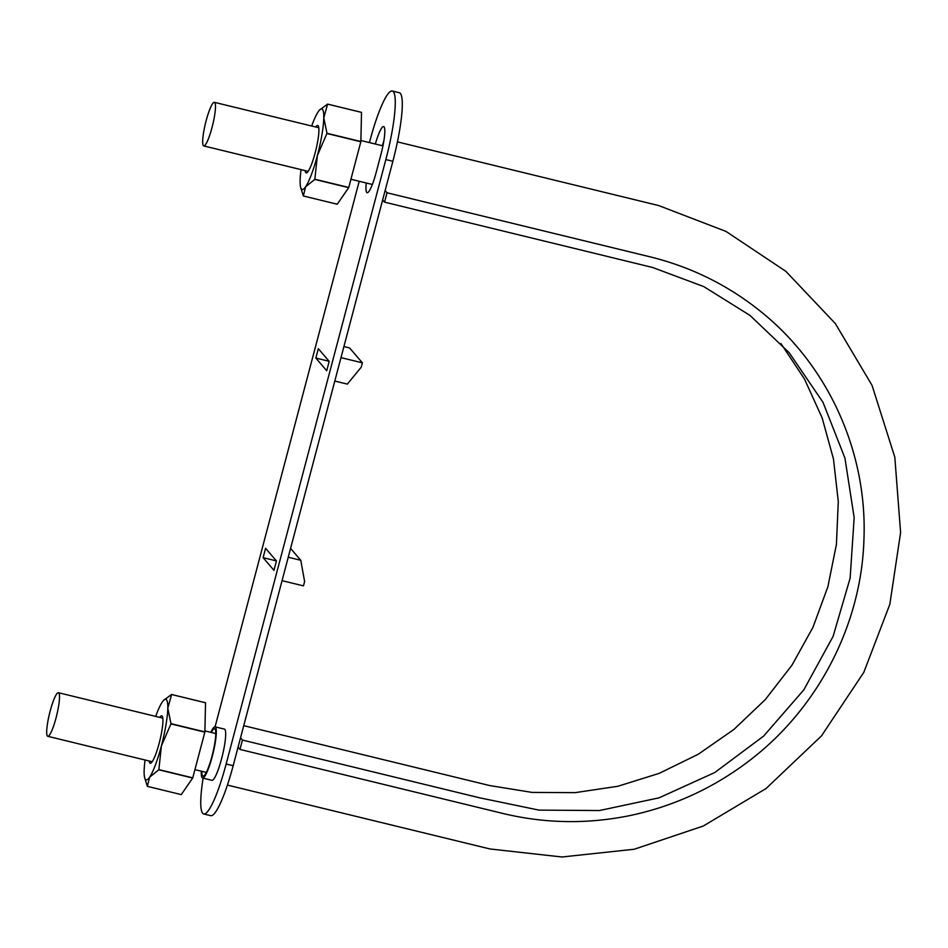 <?xml version="1.0" encoding="UTF-8"?>
<svg xmlns="http://www.w3.org/2000/svg" width="948" height="948" viewBox="0 0 948 948"><rect width="100%" height="100%" fill="white"/><g stroke="black" fill="none" stroke-linecap="round" stroke-linejoin="round"><path stroke-width="1.42" d="M385.125 190.56L387.021 192.776L384.556 202.149L382.648 199.933M240.531 737.84L242.427 740.056L239.951 749.418L238.055 747.202M243.743 725.658L489.749 785.572L532.089 792.41L575.163 792.647L617.895 786.271L659.239 773.343L698.214 754.276L733.87 729.486L765.344 699.541L791.935 665.223L812.957 627.339L827.877 586.753L836.409 544.496L838.293 501.575L833.47 459.01L822.129 417.831L804.485 379.034L780.951 343.555M242.427 740.056L479.356 797.754L538.974 810.113L599.444 810.54L659.05 797.837L714.721 772.561L763.614 736.11L803.797 689.895L833.114 636.345L850.131 578.126L854.172 517.608L844.929 458.085L822.994 402.308L789.163 352.68L749.915 315.364L703.748 286.58L652.58 267.466L384.556 202.149M387.021 192.776L650.328 256.896C692.49 267.336 730.233 286.308 763.555 313.812C829.37 367.954 867.373 453.345 863.948 539.246C861.459 625.147 817.555 709.4 748.102 761.647C712.943 788.191 673.921 806.084 631.048 815.339C588.092 824.262 545.503 823.67 503.258 813.55L239.951 749.418M56.039 717.932A22.444 3.697 -76.3 0 0 58.409 692.704A22.444 3.697 -76.3 0 0 49.829 712.363A22.444 3.697 -76.3 0 0 47.4 736.063A22.444 3.697 -76.3 0 0 47.779 736.312A22.444 3.697 -76.3 0 0 56.039 717.932M212.02 127.553A22.444 3.697 -76.3 0 0 214.39 102.325A22.444 3.697 -76.3 0 0 205.811 121.972A22.444 3.697 -76.3 0 0 203.382 145.684A22.444 3.697 -76.3 0 0 203.773 145.933A22.444 3.697 -76.3 0 0 212.02 127.553M369.436 142.591L369.862 140.968A60.992 10.037 103.7 0 1 392.282 91.008L399.298 92.726A60.992 10.037 103.7 0 1 400.34 93.402A60.992 10.037 103.7 0 1 392.863 161.279L233.161 765.723A60.992 10.037 103.7 0 1 210.74 815.671L203.725 813.965A60.992 10.037 103.7 0 1 202.682 813.277A60.992 10.037 103.7 0 1 203.133 778.166M383.881 140.766A24.399 4.017 -76.3 0 0 382.364 145.743M392.282 91.008A60.992 10.037 103.7 0 1 393.325 91.695A60.992 10.037 103.7 0 1 385.848 159.572L226.145 764.017A60.992 10.037 103.7 0 1 203.725 813.965M276.413 560.92L263.106 557.685L273.972 570.329L276.449 560.967L265.582 548.311L263.106 557.685M366.26 183A24.399 4.017 -76.3 0 0 367.137 192.717A24.399 4.017 -76.3 0 0 376.095 172.737L381.049 153.991A24.399 4.017 -76.3 0 0 383.632 126.57A24.399 4.017 -76.3 0 0 375.349 144.025M315.85 358.071L326.716 370.727L329.193 361.354L318.327 348.698L315.85 358.071L329.157 361.318M215.066 726.843L359.209 181.281M210.8 732.33A26.343 4.337 103.7 0 1 215.042 726.832L224.392 729.107A26.343 4.337 103.7 0 1 222.365 755.734A26.343 4.337 103.7 0 1 211.925 780.311L202.564 778.035A26.343 4.337 103.7 0 1 202.114 777.739A26.343 4.337 103.7 0 1 201.332 771.198M282.054 580.662L303.467 585.876L304.616 581.539L300.777 560.292L288.239 557.234M215.042 726.832A26.343 4.337 103.7 0 1 213.016 753.459A26.343 4.337 103.7 0 1 202.564 778.035M211.309 732.449A24.399 4.017 103.7 0 1 214.58 728.728A24.399 4.017 103.7 0 1 212.708 753.387A24.399 4.017 103.7 0 1 203.026 776.139A24.399 4.017 103.7 0 1 202.611 775.855A24.399 4.017 103.7 0 1 201.841 771.328M290.574 548.406L300.777 560.292M343.899 346.565L349.611 347.963L362.397 362.847L340.984 357.633M334.786 381.06L347.324 384.106L361.247 367.184L362.397 362.847M311.691 126.013A41.475 6.826 103.7 0 1 318.35 111.52A41.475 6.826 103.7 0 1 319.429 110.134A41.475 6.826 103.7 0 1 323.778 117.848A41.475 6.826 103.7 0 1 317.39 155.508L314.854 179.219A47.815 7.868 103.7 0 1 314.783 179.409L348.686 187.657L337.239 204.223L303.348 195.975L305.552 186.839L314.783 179.409M326.977 133.277L323.778 117.848L327.605 104.138A47.815 7.868 103.7 0 0 327.581 104.102L361.472 112.35A47.815 7.868 103.7 0 1 361.508 112.385L360.868 141.536L326.977 133.277A47.815 7.868 103.7 0 1 326.93 133.502L317.39 155.508A41.475 6.826 103.7 0 1 305.552 186.839A41.475 6.826 103.7 0 1 300.646 187.289A41.475 6.826 103.7 0 1 300.125 180.511A41.475 6.826 103.7 0 1 301.061 169.633M315.731 126.996A24.399 4.017 103.7 0 1 318.291 125.966A24.399 4.017 103.7 0 1 315.85 150.128A24.399 4.017 103.7 0 1 306.915 172.714A24.399 4.017 103.7 0 1 305.114 170.616M300.646 187.289L303.313 195.928A47.815 7.868 103.7 0 0 303.348 195.975M360.868 141.536A47.815 7.868 103.7 0 1 360.833 141.762L348.757 187.467A47.815 7.868 103.7 0 1 348.686 187.657M326.93 133.502L360.833 141.762M327.581 104.102L319.429 110.134M314.854 179.219L348.757 187.467M327.605 104.138L361.508 112.385M155.697 716.404A41.475 6.826 103.7 0 1 162.357 701.911A41.475 6.826 103.7 0 1 163.447 700.525A41.475 6.826 103.7 0 1 167.796 708.239A41.475 6.826 103.7 0 1 161.397 745.886L158.873 769.598A47.815 7.868 103.7 0 1 158.802 769.788L192.693 778.047L181.258 794.614L147.355 786.354L149.571 777.218L158.802 769.788M170.984 723.656L167.796 708.239L171.624 694.517A47.815 7.868 103.7 0 0 171.588 694.481L205.491 702.741A47.815 7.868 103.7 0 1 205.526 702.776L204.887 731.915L170.984 723.656A47.815 7.868 103.7 0 1 170.948 723.893L161.397 745.886A41.475 6.826 103.7 0 1 149.571 777.218A41.475 6.826 103.7 0 1 144.653 777.668A41.475 6.826 103.7 0 1 144.132 770.89A41.475 6.826 103.7 0 1 145.08 760.012M159.75 717.387A24.399 4.017 103.7 0 1 162.309 716.356A24.399 4.017 103.7 0 1 159.868 740.518A24.399 4.017 103.7 0 1 150.922 763.093A24.399 4.017 103.7 0 1 149.132 760.995M144.653 777.668L147.331 786.319A47.815 7.868 103.7 0 0 147.355 786.354M204.887 731.915A47.815 7.868 103.7 0 1 204.839 732.152L192.764 777.858A47.815 7.868 103.7 0 1 192.693 778.047M170.948 723.893L204.839 732.152M171.588 694.481L163.637 700.311M158.873 769.598L192.764 777.858M171.624 694.517L205.526 702.776M385.848 159.572L392.863 161.279M226.145 764.017L233.161 765.723M227.425 785.086L489.998 848.97L561.963 856.992L634.236 849.242L703.309 826.016L765.996 788.57L821.489 735.897L863.841 672.286L889.84 604.303L900.6 532.563L894.817 457.197L872.053 385.398L835.318 323.541L785.868 271.341L725.978 231.407L658.611 205.538L397.425 141.88M794.981 344.503L793.429 342.678M47.779 736.312L152.178 761.742M58.409 692.704L162.807 718.134M350.926 179.255L372.374 184.481M360.892 140.505L382.945 145.885M194.933 769.646L206.297 772.407M204.91 730.896L215.765 733.539M203.773 145.933L308.171 171.363M214.39 102.325L318.789 127.743"/></g></svg>
